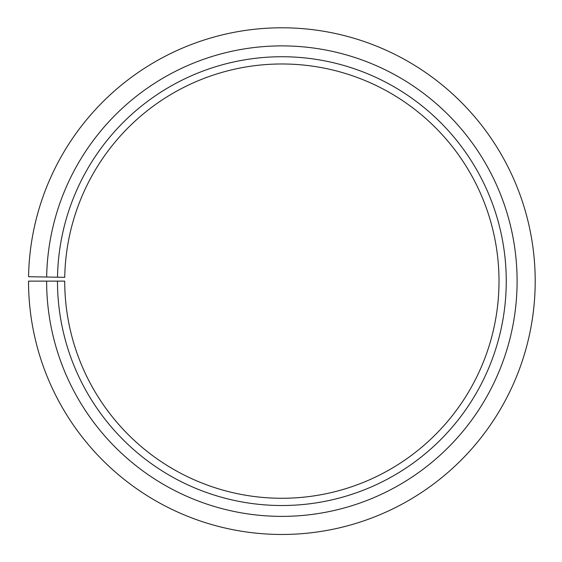 <?xml version="1.0" encoding="UTF-8"?>
<svg xmlns="http://www.w3.org/2000/svg" width="562" height="562" viewBox="0 0 562 562"><rect width="100%" height="100%" fill="white"/><g stroke="black" fill="none" stroke-linecap="round" stroke-linejoin="round"><path stroke-width="0.84" d="M64.742 277.34A217.15 217.15 0 0 1 392.613 94.346A217.15 217.15 0 0 1 389.34 469.811A217.15 217.15 0 0 1 64.714 281.126L57.472 281.126A224.386 224.386 0 0 0 392.922 476.105A224.386 224.386 0 0 0 396.308 88.122A224.386 224.386 0 0 0 57.507 277.214L64.742 277.34M46.618 281.126A235.246 235.246 0 0 0 398.296 485.54A235.246 235.246 0 0 0 401.844 78.785A235.246 235.246 0 0 0 46.653 277.024L28.557 276.708A253.343 253.343 0 0 1 411.075 63.218A253.343 253.343 0 0 1 407.253 501.262A253.343 253.343 0 0 1 28.522 281.126L57.472 281.126M46.653 277.024L57.507 277.214"/></g></svg>

